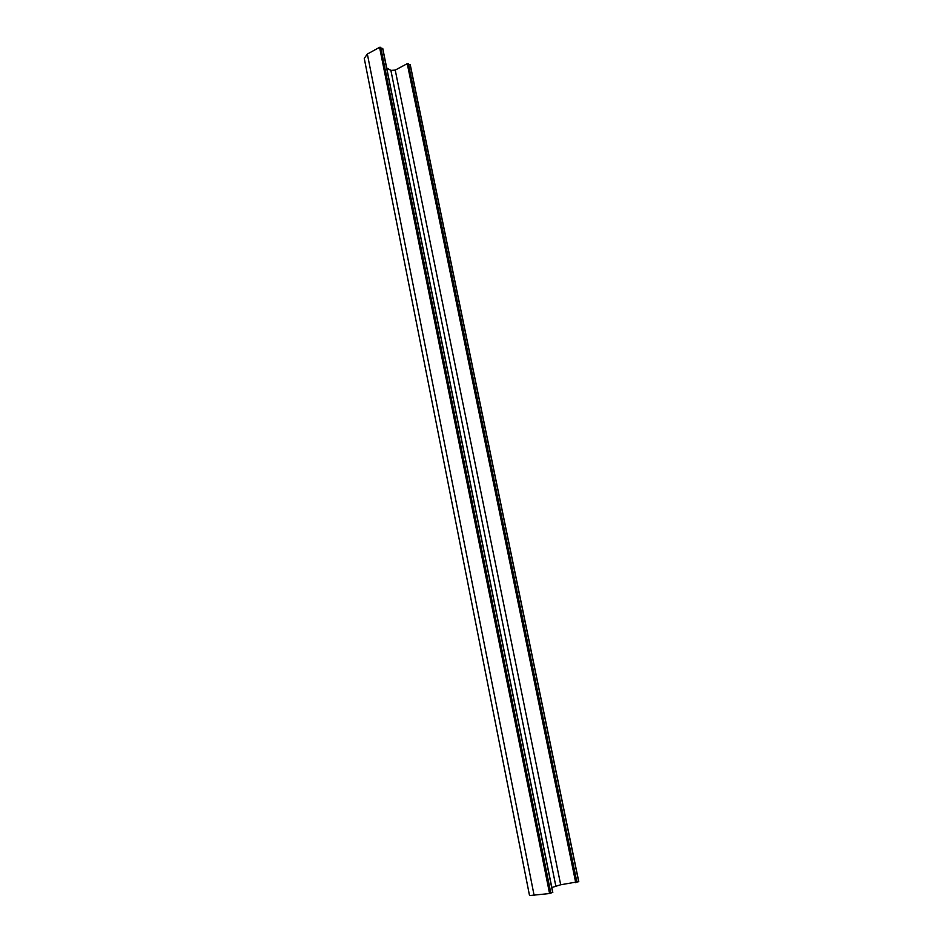 <?xml version="1.0" encoding="UTF-8"?>
<svg xmlns="http://www.w3.org/2000/svg" width="943" height="943" viewBox="0 0 943 943"><rect width="100%" height="100%" fill="white"/><g stroke="black" fill="none" stroke-linecap="round" stroke-linejoin="round"><path stroke-width="1.41" d="M386.701 67.99L390.885 70.395L395.235 70.1L407.235 63.664L410.217 65.055M578.66 881.646L560.684 884.77L551.82 887.516M552.669 892.384L549.58 893.54L529.53 895.567L364.257 58.383L367.357 54.046L379.581 47.315L382.717 48.824M390.885 70.395L555.792 885.901M395.235 70.1L560.684 884.77M407.235 63.664L575.749 882.742M408.331 63.594L576.975 882.448M410.134 64.666L578.684 881.752M367.357 54.046L534.151 895.579M379.581 47.315L549.58 893.54M380.701 47.256L550.853 893.245M382.634 48.388L552.692 892.491M410.276 64.843L578.79 881.681M382.787 48.588L552.81 892.408"/></g></svg>
